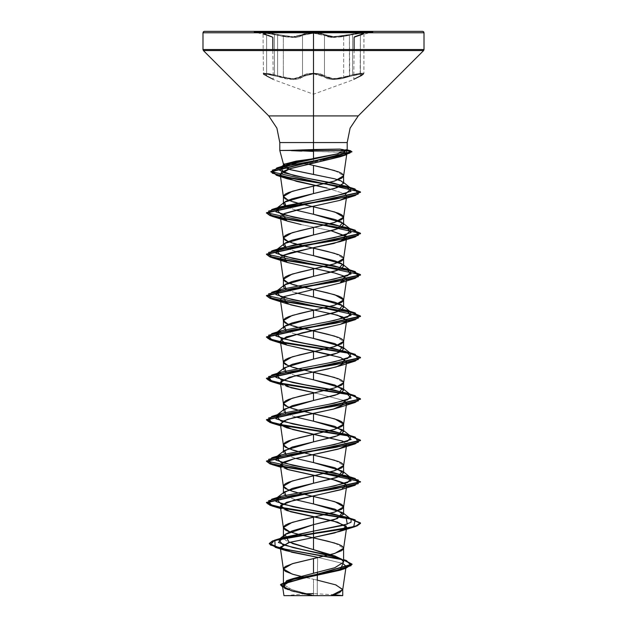 <?xml version="1.0" encoding="UTF-8"?>
<svg xmlns="http://www.w3.org/2000/svg" width="627" height="627" viewBox="0 0 627 627"><rect width="100%" height="100%" fill="white"/><g stroke="black" fill="none" stroke-linecap="round" stroke-linejoin="round"><path stroke-width="0.47" stroke-dasharray="3.13 2.35" d="M359.389 32.761L362.814 32.533L364.271 33.098L360.596 34.642L360.329 35.308L355.768 36.844L363.879 33.552L360.541 33.302L333.83 37.44L313.5 33.215L306.462 33.78L302.527 35.308L302.527 75.742L293.201 78.931L277.636 75.742L277.636 35.308L274.399 34.54L274.399 74.801L283.31 77.489L283.31 36.491L277.636 35.308L277.636 75.742L270.323 73.884L264.625 73.179L263.246 73.876L266.647 75.734L266.647 35.308L263.113 33.56L270.3 33.78L277.636 35.308L277.636 75.742L277.636 35.308L285.544 36.844L293.177 37.448L299.181 36.844L302.527 35.308L300.012 36.617L295.615 37.361L283.31 36.491L283.31 77.489L289.792 78.728L295.646 78.798L300.051 77.67L302.527 75.742L302.527 35.308L306.462 33.78L313.516 33.215L313.516 73.179L320.585 73.876L324.496 75.734L324.496 35.308L320.562 33.78L313.516 33.215L320.562 33.78L324.496 35.308L324.496 75.734L326.973 77.662L331.354 78.79L337.208 78.72L343.706 77.482L343.706 36.476L331.424 37.354L327.02 36.617L324.496 35.308L324.496 75.734L320.577 73.876L313.5 73.179L306.431 73.884L302.527 75.742L302.527 35.308L302.527 75.742L306.431 73.884L313.5 73.179L302.527 75.742L299.228 78.007L293.201 78.931L285.497 78.014L277.636 75.742L277.259 76.408L270.402 74.55L265.033 73.845L263.716 74.542L273.301 79.582L263.724 74.542L265.025 73.845L270.386 74.542L285.41 78.673L293.405 79.59L299.698 78.681L293.436 79.59L285.434 78.681L277.259 76.408L293.436 79.59L303.162 76.408L299.706 78.673L306.838 74.542L303.162 76.408L313.5 73.845L306.838 74.542L313.5 73.845L313.5 94.215L313.5 73.845L320.17 74.542L327.318 78.665L333.588 79.582L341.574 78.673L356.598 74.542L361.959 73.845L363.268 74.542L353.667 79.59L363.268 74.55L361.967 73.845L356.606 74.542L341.597 78.665L333.619 79.582L327.325 78.673L320.17 74.542L313.5 73.845L313.5 94.215L313.5 73.845L333.619 79.582L361.967 73.845L360.141 76.384L360.329 35.308L363.589 33.905L363.872 33.56L363.096 33.239L352.593 34.54L352.593 74.801L358.91 73.492L363.104 73.218L363.872 73.602L363.582 74.041L360.329 75.742L363.738 73.884L362.359 73.179L356.669 73.876L349.357 75.734L349.357 35.308L343.706 36.476L343.706 77.482L349.357 75.734L349.357 35.308L356.708 33.78L363.879 33.56L360.329 35.308L360.329 75.742L354.13 78.931L360.329 75.742L360.329 35.308L360.329 75.742L363.872 73.602L360.541 73.288L352.593 74.801L352.593 34.54L349.357 35.308L349.357 75.734L352.593 74.801L341.535 77.999L333.846 78.916L327.803 77.999L324.496 75.734L324.496 35.308L327.835 36.836L333.83 37.44L341.456 36.836L349.357 35.308L349.741 76.4L349.357 75.734L333.846 78.916L324.496 75.734L323.861 76.4L324.496 75.734L313.516 73.179M313.5 31.914L254.248 31.914L313.5 31.914M204.402 31.35L422.598 31.35M270.182 33.098L290.442 36.687L295.701 36.648L299.549 35.911L301.885 34.626L299.463 35.943L295.199 36.687L289.839 36.648L270.19 33.098L264.179 32.533L262.713 33.098L272.314 36.758L262.713 33.098L264.171 32.533L267.596 32.761M313.5 33.215L302.527 35.308L301.885 34.626L306.039 33.098L313.5 32.533L306.039 33.098L301.885 34.626L308.555 32.761M313.5 595.65L313.5 593.581L313.5 595.65L341.339 595.65L285.661 595.65L313.5 595.65L313.5 593.581L313.5 595.65M316.651 150.3L343.384 150.3L339.905 149.108L343.384 150.3L316.651 150.3L316.651 149.477L316.651 150.3L291.414 150.3L316.651 150.645L291.414 150.472M291.414 150.3L301.712 149.916M424.009 32.761L313.5 32.761L424.009 32.761M424.009 49.572L313.5 49.572L424.009 49.572M423.593 50.575L313.5 50.575L423.593 50.575M358.229 115.94L313.5 115.94L313.5 50.575L313.5 115.94L358.229 115.94M323.156 159.713L313.5 162.174L345.093 152.337L332.592 157.158M308.241 164.29L306.721 163.953L313.5 162.174L313.5 158.702L313.5 162.174L306.721 163.953L297.496 163.953L306.721 163.953L313.5 165.45M344.975 154.806L345.093 152.337L313.5 151.452L313.5 158.404L313.5 151.452L343.541 152.102M313.5 142.541L347.209 142.541L313.5 142.541M334.779 170.622L343.596 175.795M317.27 580.1L317.27 595.431L313.5 595.431L313.5 579.27L317.27 580.1L313.5 579.27L313.5 595.431L292.111 589.889L283.404 584.435L292.237 589.936L313.32 595.431L317.27 595.431L317.27 580.1M334.779 543.06L343.596 548.233M334.779 460.296L343.596 465.469M334.779 377.532L343.596 382.705M334.779 336.15L343.596 341.323M334.779 253.386L343.596 258.559M306.18 577.647L313.5 579.27L306.172 577.647M292.229 543.413L285.7 540.286L283.78 538.405M283.404 537.159L283.404 535.842M289.737 531.892L312.442 537.66M286.178 496.451L295.748 499.797L287.432 497.054L283.404 493.614L283.545 492.963M288.099 489.875L312.473 496.278M286.178 455.069L295.764 458.415L287.432 455.672L283.404 452.232L283.553 451.565M288.099 448.493L312.481 454.904M295.764 417.033L286.171 413.687L295.764 417.033M285.7 413.428L283.404 410.842L283.561 410.176M288.099 407.111L312.481 413.522M295.748 375.651L286.171 372.305L295.748 375.651M285.693 372.046L283.404 369.46L283.561 368.786M288.099 365.729L312.473 372.132M295.764 334.269L286.171 330.923L295.764 334.269M285.693 330.664L283.404 328.078L283.404 327.169M288.099 324.347L312.473 330.758M295.764 292.887L286.171 289.541L295.764 292.887M285.693 289.282L284.478 288.459M288.099 282.965L312.489 289.376M295.756 251.505L286.171 248.159L295.748 251.505M283.404 245.322L283.631 244.506M288.099 241.583L312.481 247.994M295.748 210.123L286.171 206.777L295.748 210.123M288.099 200.201L312.473 206.604M317.411 572.349L317.685 557.348L343.032 563.532L317.685 557.348L317.411 572.349M346.12 566.447L344.113 568.485M305.122 594.067L311.454 595.399L284.243 595.65M341.339 595.65L295.552 595.65L313.32 595.431L282.73 587.201L313.226 595.415L290.944 590.634M342.264 559.801L343.596 561.392L337.491 557.568L343.596 559.637M341.543 559.213L343.596 559.739L341.543 559.213M281.139 548.468L280.387 548.304M342.13 559.707L343.596 560.083L342.13 559.707M280.535 585.116L289.674 590.203L311.454 595.399M286.124 588.941L288.961 590.007M294.525 591.622L300.725 593.103M280.52 547.849L285.99 550.671M345.093 152.337L346.88 153.309L345.038 154.791M327.129 188.061L344.936 193.806L327.129 188.061M345.743 194.417L346.653 196.251L346.073 197.309L346.668 195.992L345.743 194.417M345.649 197.701L344.066 198.688M301.109 224.576L331.268 230.807L301.109 224.576M346.402 236.606L346.653 237.633L346.08 238.691M346.653 320.405L340.9 324.159M344.819 400.747L315.632 393.051L344.795 400.755M342.898 441.181L346.653 444.535L346.065 445.601L342.898 441.181M346.653 485.925L341.872 489.319M346.653 527.307L346.073 528.365M339.905 149.108L347.209 149.853M350.203 518.607L349.788 518.521L350.203 518.607M350.203 435.843L349.788 435.757L350.203 435.843M350.203 394.461L349.788 394.375L350.203 394.461M350.203 353.079L349.788 352.993L350.203 353.079M281.405 508.113L280.535 507.941M281.429 466.731L280.535 466.559M281.39 425.341L280.535 425.177M281.421 383.967L280.535 383.795M281.413 342.585L280.535 342.413M281.413 301.203L280.535 301.031M281.437 259.821L280.535 259.649M281.398 218.431L280.535 218.267M346.841 150.723L343.384 150.645L346.841 150.723M280.637 384.461L286.86 386.483L282.33 384.57M344.795 359.373L332.357 355.227M346.08 321.455L346.512 320.844M331.236 313.578L308.241 308.813M344.803 276.609L333.368 272.706M339.599 151.938L343.384 150.645L316.651 150.645L343.384 150.645L339.599 151.938M275.864 498.653L280.974 496.365M275.864 457.271L280.974 454.983M275.864 415.889L280.974 413.601M275.864 374.507L280.974 372.219M275.864 333.125L280.967 330.837M275.864 291.743L280.967 289.455M275.864 250.361L276.225 250.102M275.864 208.979L277.212 208.156M340.367 180.615L343.314 182.433M203.407 50.575L313.5 50.575L203.407 50.575M202.991 49.572L313.5 49.572L202.991 49.572M202.991 32.761L313.5 32.761L202.991 32.761M206.495 31.35L420.505 31.35M313.5 31.35L290.826 31.35M342.679 595.65L295.552 595.65M313.5 151.452L301.571 151.068M291.155 150.645L316.651 150.645M279.861 538.883L278.662 539.643M343.416 561.306L342.561 560.029M318.477 32.761L325.139 34.626L313.5 32.533L320.969 33.098L327.568 35.935L331.832 36.679L343 35.904L356.81 33.098L342.797 35.935L331.299 36.632L327.459 35.904L320.969 33.098L313.5 32.533L301.885 34.626L302.527 35.308L293.177 37.448L277.636 35.308L277.973 34.626L292.919 36.766L301.885 34.626L302.527 35.308L313.516 33.215L324.496 35.308L325.139 34.626L334.089 36.758L362.814 32.533L360.643 34.626L354.655 36.766L364.271 33.098L362.821 32.533L356.818 33.098M355.768 36.844L354.13 37.448L355.768 36.844M274.399 34.54L268.074 33.466L263.113 33.56L266.647 35.308L266.647 75.734L263.403 74.033L263.113 73.602L263.889 73.21L274.399 74.801L274.399 34.54L266.436 33.302L263.113 33.56L266.647 35.308L266.647 75.734L272.839 78.916L266.647 75.734L266.647 35.308L272.839 37.44L266.647 35.308L264.171 32.533L277.973 34.626L277.636 35.308L274.399 34.54M360.078 76.408L353.667 79.59L360.141 76.384L360.329 75.742L354.13 78.931L360.329 75.742L360.141 76.384L361.959 73.845L349.741 76.4L349.357 75.734L359.216 73.453L363.879 73.602L360.078 76.408M302.527 75.742L303.162 76.408L302.527 75.742L313.5 73.179L324.496 75.734L331.362 78.79L343.706 77.482L349.357 75.734L349.741 76.4L333.588 79.582L323.861 76.4L324.496 75.734L323.861 76.4L313.5 73.845L303.162 76.408L302.527 75.742L303.162 76.408L293.397 79.59L277.259 76.408L277.636 75.742L274.399 74.801L266.475 73.288L263.113 73.602L266.906 76.4L265.033 73.845L277.259 76.408L277.636 75.742L283.31 77.489L295.638 78.806L302.527 75.742M266.647 75.734L272.839 78.916L266.647 75.734L266.836 76.376L273.301 79.582L266.836 76.376L266.647 75.734L263.113 73.602L267.753 73.453L277.636 75.742L277.259 76.408L265.025 73.845L266.647 75.734M349.357 35.308L349.027 34.626L349.357 35.308L359.279 33.427L363.872 33.56L360.329 35.308L360.643 34.626L354.655 36.766L360.643 34.626L360.329 35.308L354.13 37.448L360.329 35.308L362.821 32.533L349.027 34.626L349.357 35.308L349.027 34.626L334.097 36.758L325.139 34.626L324.496 35.308L331.417 37.354L343.706 36.476L349.357 35.308M325.139 34.626L324.496 35.308L325.139 34.626M283.31 36.491L295.615 37.361L302.527 35.308L301.885 34.626L292.927 36.766L277.973 34.626L277.636 35.308L283.31 36.491M266.647 35.308L272.839 37.44L266.647 35.308L266.389 34.634L272.314 36.758L266.389 34.634L266.647 35.308L263.113 33.552L267.721 33.427L277.636 35.308L277.973 34.626L264.179 32.533L266.647 35.308M363.879 33.56L363.879 73.602L363.973 33.255L360.596 34.642L363.872 33.56M272.839 50.575L273.2 79.535L263.45 74.394L263.011 33.255L263.387 74.315L273.301 79.582L313.5 94.215L353.667 79.59L361.897 75.53L363.872 73.602M272.839 37.44L272.439 36.797L263.011 33.255L272.314 36.758L254.248 31.914L254.248 31.35M334.097 594.709L313.5 593.581M283.404 493.606L283.404 492.697M283.404 410.842L283.404 409.933M346.002 351.52L349.686 352.68M286.845 510.629L280.637 508.607M286.86 469.247L280.637 467.225M286.852 427.865L280.637 425.843M342.444 512.471L343.596 513.388M343.596 472.006L342.444 471.089M343.596 430.624L342.444 429.707M343.596 389.242L342.444 388.325M343.596 347.86L342.444 346.943M343.596 306.478L342.444 305.553M343.596 265.096L342.444 264.171M343.596 223.714L342.444 222.789M343.596 182.543L342.773 181.901M285.661 595.65L303.97 593.824M372.751 31.35L372.751 31.914L354.655 36.766L360.596 34.642L354.576 36.789M363.879 73.602L361.967 75.491L353.769 79.543L354.13 50.575M360.596 34.642L354.529 36.813L354.13 37.448M258.065 31.35L272.384 36.781L258.645 31.35"/><path stroke-width="0.94" d="M254.248 31.914L313.5 31.914L254.248 31.914M267.596 32.761L270.182 33.098M313.5 595.65L341.339 595.65L313.5 595.65M343.596 183.241L343.596 175.795L334.779 180.968L313.5 186.141L313.5 193.586L334.724 188.437L343.596 183.272L341.347 181.046L334.834 178.883L288.804 169.251L283.647 166.602L283.404 165.904L285.277 163.953L283.404 163.953L297.496 163.953L283.404 163.953L285.277 163.953L296.054 161.147L313.5 158.702L313.5 150.472L279.791 150.472L291.414 150.3L313.5 151.452M301.712 149.916L316.651 149.477L313.5 149.563L313.5 142.541L279.791 142.541L313.5 142.541L313.5 115.94L358.229 115.94L423.593 50.575L313.5 50.575L423.593 50.575L424.009 49.572L313.5 49.572L424.009 49.572L424.009 32.761L313.5 32.761L424.009 32.761L423.593 31.765L422.598 31.35L313.5 31.35L313.5 150.472L347.139 150.472L339.905 149.108L316.651 149.477L339.905 149.108M291.414 150.472L313.5 150.472L313.5 115.94L268.771 115.94L358.229 115.94L350.07 128.151L347.209 142.541L313.5 142.541L313.5 149.563L291.414 150.3M332.592 157.158L323.156 159.713M343.541 152.102L345.093 152.337M343.314 182.433L343.596 183.272L337.091 187.653L313.5 193.586L284.564 202.098L286.171 206.777L283.404 203.932L285.7 201.345L292.229 198.759L313.5 193.586L313.5 186.141L333.454 181.368L341.637 178.186L343.377 176.595L343.377 174.996L341.637 173.405L338.267 171.814L327.49 168.632L313.5 165.45L313.5 174.549L313.5 165.45L334.779 170.622M312.442 537.66L327.49 541.07L338.267 544.252L341.637 545.843L343.377 547.434L343.377 549.033L341.637 550.624L333.454 553.806L292.221 563.751L283.404 568.924L292.221 574.097L306.172 577.647L293.546 574.497L285.363 571.315L283.42 569.136L283.623 568.125L285.363 566.534L293.546 563.352L313.5 558.579L313.5 573.274L290.865 579.293L283.404 584.435L292.253 578.815L334.779 567.725L343.596 562.176L343.596 548.233L334.779 553.406L313.5 558.579L313.5 573.274L334.763 567.725L343.596 562.176L341.3 559.041L334.771 555.914L313.5 549.66L313.5 537.888L334.779 543.06M283.78 538.405L283.404 537.151L285.693 534.032L292.206 530.904L313.5 524.642L334.787 519.469L343.596 514.297L334.794 509.124L313.5 503.951L313.5 496.506L334.779 501.678L343.596 506.851L334.779 512.024L313.5 517.197L313.5 524.642L313.5 517.197L292.221 522.369L283.404 527.542L289.737 531.892M343.596 472.915L343.596 465.469L334.779 470.642L313.5 475.815L313.5 483.26L334.779 478.087L339.568 476.363L343.596 472.923L334.787 467.742L313.5 462.569L313.5 455.124L334.779 460.296M283.553 451.565L292.221 447.051L334.771 436.706L341.3 434.127L343.596 431.533L334.779 426.36L313.5 421.187L313.5 413.742L334.779 418.914L343.596 424.087L334.779 429.26L313.5 434.433L313.5 441.878L313.5 434.433L292.221 439.605L283.404 444.778L288.099 448.493M343.596 390.151L343.596 382.705L334.779 387.878L313.5 393.051L313.5 400.496L334.779 395.323L341.307 392.737L343.596 390.151L334.771 384.978L313.5 379.805L313.5 372.36L334.779 377.532M343.596 348.769L343.596 341.323L334.779 346.496L313.5 351.669L313.5 359.114L334.787 353.942L341.315 351.355L343.596 348.769L334.779 343.596L313.5 338.423L313.5 330.978L334.779 336.15M283.404 328.078L285.693 325.491L292.213 322.905L334.787 312.56L341.307 309.973L343.596 307.387L341.307 304.8L334.787 302.214L313.5 297.041L313.5 289.596L334.779 294.768L343.596 299.941L334.779 305.114L313.5 310.287L313.5 317.732L313.5 310.287L292.221 315.459L283.404 320.632L288.099 324.347M343.596 266.005L343.596 258.559L334.779 263.732L313.5 268.905L313.5 276.35L334.779 271.178L341.3 268.599L343.596 266.013L341.315 263.426L334.787 260.832L313.5 255.659L313.5 248.214L334.779 253.386M283.631 244.506L285.693 242.727L292.213 240.141L334.771 229.803L341.3 227.217L343.596 224.631L341.307 222.036L334.779 219.45L313.5 214.277L313.5 206.832L334.779 212.004L343.596 217.177L334.779 222.35L313.5 227.523L313.5 234.968L313.5 227.523L292.221 232.695L283.404 237.868L288.099 241.583M283.404 584.38L283.404 568.924M312.473 496.278L327.49 499.688L338.267 502.87L341.637 504.461L343.377 506.052L343.377 507.651L341.637 509.242L333.454 512.424L299.51 520.379L288.733 523.561L285.363 525.152L283.623 526.743L283.623 528.342L285.363 529.933L288.733 531.524L299.51 534.706L313.5 537.888L313.5 549.66L292.229 543.413M283.545 492.963L292.206 488.433L313.5 483.26L313.5 475.815L299.51 478.997L288.733 482.179L285.363 483.77L283.623 485.361L283.623 486.96L285.363 488.551L293.546 491.733L313.5 496.506L313.5 503.951L295.748 499.797L313.5 503.951L342.444 512.471L337.514 518.553L313.5 524.642L313.5 533.405L274.508 540.27L270.433 545.004L287.362 549.738L341.543 559.213L281.139 548.468M312.481 454.904L327.49 458.306L338.267 461.488L341.637 463.079L343.377 464.67L343.377 466.269L341.637 467.86L333.454 471.042L292.221 480.987L283.404 486.16L288.099 489.875M312.481 413.522L327.49 416.924L338.267 420.106L341.637 421.697L343.377 423.288L343.377 424.887L341.637 426.478L333.454 429.66L299.51 437.615L288.733 440.797L285.363 442.388L283.623 443.979L283.623 445.578L285.363 447.169L293.546 450.351L313.5 455.124L313.5 462.569L295.764 458.415L313.5 462.569L342.444 471.089L337.522 477.171L313.5 483.26L284.556 491.78L286.178 496.451M283.561 410.176L292.229 405.669L313.5 400.496L313.5 393.051L299.51 396.233L288.733 399.415L285.363 401.006L283.623 402.597L283.623 404.196L285.363 405.787L293.546 408.969L313.5 413.742L313.5 421.187L295.764 417.033L313.5 421.187L342.444 429.707L337.522 435.789L313.5 441.878L284.556 450.398L286.178 455.069M312.473 372.132L313.5 372.36L313.5 379.805L342.444 388.325L337.522 394.407L313.5 400.496L284.556 409.016L285.7 413.428M283.561 368.786L292.229 364.287L313.5 359.114L313.5 351.669L299.51 354.851L288.733 358.033L285.363 359.624L283.623 361.215L283.623 362.814L285.363 364.405L293.546 367.587L327.49 375.542L338.267 378.724L341.637 380.315L343.377 381.906L343.58 382.917L341.637 385.096L333.454 388.278L292.221 398.223L283.404 403.396L288.099 407.111M313.5 379.805L295.748 375.651L313.5 379.805M312.473 330.758L313.5 330.978L313.5 338.423L342.444 346.943L337.522 353.025L313.5 359.114L284.556 367.634L286.171 372.305L285.693 372.046M312.489 289.376L327.49 292.778L338.267 295.96L341.637 297.551L343.377 299.142L343.377 300.741L341.637 302.332L333.454 305.514L299.51 313.469L288.733 316.651L285.363 318.242L283.623 319.833L283.623 321.432L285.363 323.023L293.546 326.205L327.49 334.16L338.267 337.342L341.637 338.933L343.377 340.524L343.58 341.535L341.637 343.714L333.454 346.896L292.221 356.841L283.404 362.014L288.099 365.729M313.5 338.423L295.764 334.269L313.5 338.423M284.478 288.459L283.404 286.696L285.693 284.117L292.206 281.523L313.5 276.35L313.5 268.905L299.51 272.087L288.733 275.269L285.363 276.86L283.623 278.451L283.623 280.05L285.363 281.641L293.546 284.823L313.5 289.596L313.5 297.041L342.444 305.553L337.522 311.643L313.5 317.732L284.556 326.252L286.171 330.923L285.693 330.664M313.5 297.041L295.764 292.887L313.5 297.041M312.481 247.994L313.5 248.214L313.5 255.659L342.444 264.171L337.522 270.261L313.5 276.35L284.556 284.862L286.171 289.541L285.693 289.282M283.404 286.696L283.404 279.25L288.099 282.965M312.473 206.604L327.49 210.014L338.267 213.196L341.637 214.787L343.377 216.378L343.377 217.977L341.637 219.568L333.454 222.75L299.51 230.705L288.733 233.887L285.363 235.478L283.623 237.069L283.623 238.668L285.363 240.259L293.546 243.441L327.49 251.396L338.267 254.578L341.637 256.169L343.377 257.76L343.377 259.359L341.637 260.95L333.454 264.132L292.221 274.077L283.404 279.25M313.5 255.659L295.756 251.505L313.5 255.659M283.404 203.932L283.404 196.486L292.221 191.313L313.5 186.141L299.51 189.323L288.733 192.505L285.363 194.096L283.623 195.687L283.623 197.286L285.363 198.877L293.546 202.059L313.5 206.832L313.5 214.277L342.444 222.789L337.522 228.879L313.5 234.968L284.556 243.48L286.171 248.159L283.404 245.322L283.404 237.868M313.5 214.277L295.748 210.123L313.5 214.277M283.404 196.486L288.099 200.201M317.27 580.1L317.411 572.349L317.27 580.1L335.57 584.795L342.75 589.482L339.622 592.57L330.978 595.65L342.734 589.701L335.884 584.897L317.27 580.1M284.587 588.181L284.478 583.69L298.914 579.199L339.897 570.217L343.032 563.532L346.12 566.447L342.734 589.701M344.113 568.485L289.384 581.684L282.565 586.08L291.32 590.744L311.454 595.399M295.552 595.65L342.75 595.65L334.097 594.709M343.596 562.176L343.416 561.306M337.491 557.568L292.582 547.481L278.388 542.433L283.529 537.386L313.5 531.14L313.5 533.749L281.884 538.789L272.502 541.305L269.257 543.828L276.946 547.794L342.13 559.707L275.143 547.285L274.83 540.513L313.5 533.749L313.5 537.464L288.459 542.661L280.52 547.849M343.596 559.739L346.472 560.569L351.12 565.625L335.006 570.688L286.531 580.798L282.73 587.201L280.535 584.772L352.1 564.135L343.596 559.739M280.387 548.304L269.257 543.484L272.502 540.96L281.884 538.444L353.722 526.649L355.164 519.885L350.203 518.607L360.517 523.059L356.943 525.645L346.747 528.232L313.5 533.749L346.747 528.577L356.943 525.99L360.517 523.404L350.814 519.093L360.345 522.84L355.164 526.578L313.5 533.749L313.5 537.464L289.674 542.331L280.23 547.199L291.814 552.269L317.685 557.348L285.99 550.671L275.143 547.285M287.652 589.576L280.81 584.27L294.392 578.972L345.634 568.375L352.076 564.229L343.596 560.083L352.1 564.48L280.535 584.772M284.595 588.189L286.124 588.941M290.944 590.634L294.525 591.622M300.725 593.103L305.122 594.067M313.5 165.45L308.241 164.29M345.038 154.791L341.08 156.429L290.168 168.585L280.167 174.353L280.684 175.38L296.508 181.383L327.129 188.061L287.229 178.773L280.684 175.38L281.452 172.198L288.733 169.024L339.959 156.828L344.975 154.806M344.936 193.806L345.743 194.417L344.936 193.806M344.066 198.688L339.395 200.507L298.303 209.551L284.423 213.454L280.347 216.958L287.495 221.166L301.109 224.576L286.837 220.947L282.855 214.16L303.162 208.485L339.395 200.507L345.587 197.748M346.08 238.691L333.932 243.425L309.229 248.637L340.147 241.646L346.096 236.23L331.268 230.807L346.402 236.606M333.368 272.706L286.837 262.329L283.294 255.322L309.229 248.637L290.912 252.712L283.286 255.322L280.347 258.308L287.683 262.588L334.324 272.933L343.471 275.896L346.653 279.007L339.905 283.098L283.153 296.775L280.347 299.706L290.74 304.887L337.616 315.232L346.653 320.405L343.58 341.535M340.9 324.159L286.39 336.856L280.347 341.088L286.312 344.913L340.665 357.555L346.653 361.771L336.268 366.944L289.376 377.289L280.347 382.462L291.163 387.76L315.632 393.051L286.86 386.483M344.795 400.755L346.653 403.169L333.736 409L287.221 419.353L280.347 423.868L292.637 429.534L342.898 441.181L286.852 427.865L281.162 425.137L282.369 421.352L294.196 417.41L333.337 409.094L340.155 407.166L344.819 400.747M346.073 528.365L334.638 532.911L313.5 537.464L340.147 531.32L346.316 526.147L333.258 520.974L286.845 510.629L280.684 505.456L293.742 500.283L340.147 489.938L341.872 489.319L345.885 484.303L331.989 479.287L286.86 469.247L280.7 464.074L293.75 458.901L340.147 448.556L346.065 445.601L338.11 449.183L293.326 458.995L283.788 461.997L280.347 465.226L288.71 469.819L335.539 480.172L343.855 483.002L346.653 485.925L343.58 507.063M341.872 489.319L286.649 502.298L280.347 506.624L290.732 511.797L337.616 522.134L346.653 527.307L343.58 548.445M420.505 31.35L313.5 31.35L313.5 32.761L202.991 32.761L313.5 32.761L313.5 49.572L202.991 49.572L313.5 49.572L313.5 50.575L203.407 50.575L313.5 50.575L313.5 115.94L268.771 115.94L313.5 115.94L313.5 142.541L279.791 142.541L347.209 142.541L347.209 150.245M313.5 150.472L313.5 158.404L337.835 153.748L347.139 150.472L313.5 150.472M346.261 149.587L347.139 150.472L336.362 154.101L286.139 165.042L279.673 170.309L294.039 175.584L345.783 186.117L351.034 191.259L333.932 196.4L280.99 206.691L275.849 211.863L292.77 217.036L346.01 227.382L351.151 232.554L334.238 237.727L280.99 248.073L275.849 253.245L292.762 258.418L346.01 268.756L351.151 273.928L334.238 279.101L280.99 289.447L275.849 294.619L292.762 299.792L346.01 310.138L351.151 315.31L334.238 320.483L280.998 330.829L275.849 336.001L292.762 341.174L346.002 351.52L351.151 356.692L334.238 361.865L280.998 372.211L275.849 377.383L292.762 382.556L346.002 392.902L351.151 398.074L334.238 403.247L280.998 413.593L275.849 418.765L292.762 423.938L346.002 434.284L351.151 439.456L334.238 444.629L280.998 454.975L275.849 460.147L292.762 465.32L346.002 475.666L351.151 480.838L334.238 486.011L280.998 496.357L275.849 501.529L292.754 506.702L346.002 517.048L347.311 524.094L313.5 531.14L343.588 525.246L351.057 522.291L351.136 519.344L334.183 514.171L305.114 508.999L280.959 503.826L275.864 498.653L284.556 491.78M349.788 518.521L287.511 508.858L267.956 504.03L271.828 499.194L335.288 488.848L358.37 483.676L355.172 478.503L291.712 468.157L268.63 462.985L271.828 457.812L335.288 447.466L358.37 442.294L355.172 437.121L350.203 435.843L360.517 440.295L266.483 460.986L360.517 481.677L266.483 502.368L275.041 506.404L349.788 518.521M349.788 435.757L287.519 426.094L267.956 421.266L271.828 416.43L335.28 406.084L358.37 400.912L355.172 395.739L350.203 394.461L360.517 398.913L266.483 419.604L275.041 423.64L349.788 435.757M349.788 394.375L287.519 384.712L267.956 379.884L271.828 375.048L335.28 364.702L358.37 359.53L355.172 354.357L350.203 353.079L360.517 357.531L266.483 378.222L275.041 382.258L349.788 394.375M349.788 352.993L287.519 343.33L267.964 338.502L271.828 333.666L335.28 323.32L358.37 318.148L355.172 312.975L291.727 302.629L268.63 297.457L271.828 292.284L335.273 281.938L358.362 276.766L355.18 271.593L291.727 261.247L268.638 256.075L271.82 250.902L335.273 240.556L358.362 235.391L355.18 230.219L291.727 219.873L268.638 214.7L271.82 209.528L334.873 199.245L358.158 194.104L355.062 188.962L292.966 178.476L272.251 173.232L276.789 167.989L343.823 155.135L350.046 152.996L350.869 150.856L343.384 150.3L351.912 151.577L270.825 171.532L360.525 192.003L266.475 212.694L360.517 233.385L266.483 254.076L360.517 274.767L266.483 295.458L360.517 316.149L266.483 336.84L275.049 340.876L349.788 352.993M280.535 466.559L270.135 463.949L266.483 461.331L360.517 440.64L350.814 436.329L360.345 440.076L355.164 443.814L291.704 454.16L268.622 459.332L271.836 464.505L335.296 474.851L358.378 480.023L355.164 485.196L291.704 495.542L268.622 500.714L271.836 505.887L350.775 519.085L281.405 508.113M280.535 507.941L270.135 505.331L266.483 502.713L360.517 482.022L352.829 478.197L332.247 474.38L281.429 466.731M280.535 425.177L270.143 422.567L266.483 419.949L360.517 399.258L350.814 394.947L360.345 398.694L355.164 402.432L291.704 412.778L268.622 417.95L271.836 423.123L350.775 436.321L281.39 425.341M280.535 383.795L270.143 381.185L266.483 378.567L360.517 357.876L350.814 353.565L360.345 357.312L355.164 361.05L291.704 371.396L268.622 376.568L271.836 381.741L350.775 394.939L281.421 383.967M280.535 342.413L270.143 339.803L266.483 337.185L360.517 316.494L350.814 312.183L360.345 315.93L355.164 319.668L291.696 330.014L268.622 335.186L271.836 340.359L350.775 353.557L281.413 342.585M280.535 301.031L270.143 298.421L266.483 295.803L360.517 275.112L350.814 270.801L360.345 274.548L355.164 278.286L291.696 288.632L268.622 293.804L271.836 298.977L350.775 312.175L281.413 301.203M280.535 259.649L270.143 257.039L266.483 254.421L360.517 233.73L350.814 229.419L360.345 233.166L355.164 236.904L291.696 247.25L268.622 252.422L271.836 257.595L350.775 270.793L281.437 259.821M280.535 218.267L270.143 215.657L266.475 213.039L360.525 192.348L350.799 188.194L360.36 191.854L355.164 195.522L291.696 205.868L268.622 211.04L271.836 216.213L350.775 229.411L281.398 218.431M350.72 188.171L300.364 180.027L278.874 175.952L270.825 171.876L351.912 151.922L346.841 150.723L346.002 154.83L291.477 165.026L272.33 170.121L276.256 175.215L350.72 188.171M282.33 384.57L280.943 381.02L295.529 375.706L327.882 368.982L340.14 365.792L344.795 359.373M332.357 355.227L286.852 345.101L281.076 339.505L302.026 332.882L340.155 324.402L346.08 321.455M346.512 320.844L342.891 317.043L331.236 313.578M308.241 308.813L286.837 303.711L283.153 296.775L340.147 283.028L344.803 276.609M280.974 496.365L328.266 487.163L347.711 482.563L351.136 477.962L334.183 472.789L305.114 467.617L280.959 462.444L275.864 457.271L284.556 450.398M280.974 454.983L328.274 445.781L347.719 441.181L351.136 436.58L334.175 431.407L305.106 426.235L280.951 421.062L275.864 415.889L284.556 409.016M280.974 413.601L328.274 404.399L347.719 399.799L351.136 395.198L334.175 390.025L305.106 384.853L280.951 379.68L275.864 374.507L284.556 367.634M280.974 372.219L328.274 363.017L347.719 358.417L351.136 353.816L334.167 348.643L305.098 343.471L280.951 338.298L275.864 333.125L284.556 326.252M280.967 330.837L328.274 321.635L347.719 317.035L351.136 312.434L334.167 307.261L305.098 302.089L280.951 296.916L275.864 291.743L284.556 284.862M271.828 292.284L280.967 289.455L328.274 280.253L347.719 275.653L351.136 271.052L334.167 265.879L305.098 260.707L280.951 255.534L275.864 250.361L284.556 243.48M276.225 250.102L293.797 244.992L322.639 239.89L346.253 234.78L351.136 229.67L334.167 224.497L305.098 219.325L280.943 214.152L275.864 208.979L284.556 202.098M277.212 208.156L346.159 193.429L351.214 188.515L334.363 183.303L306.431 178.092L284.258 172.88L280.347 167.668L294.761 162.699L318.14 157.73L285.277 163.953L284.227 164.611L289.878 169.58L334.834 178.883L340.367 180.615M290.826 31.35L204.402 31.35L206.495 31.35L204.402 31.35L203.407 31.765L202.991 32.761L202.991 49.572L203.407 50.575L268.771 115.94L276.93 128.151L279.791 142.541L279.791 150.472L283.404 163.953L283.404 165.904M313.5 31.35L206.495 31.35M284.243 595.65L342.679 595.65M301.571 151.068L291.155 150.645M341.95 559.527L313.5 549.66L288.992 542.081L285.05 534.502L313.5 524.642L313.5 531.14L279.861 538.883M285.05 534.502L278.662 539.643L282.667 544.683L302.966 549.722L327.325 554.762L342.264 559.801M372.751 31.914L313.5 31.914L372.751 31.914M356.81 33.098L359.389 32.761M313.516 33.215L313.5 73.179M308.555 32.761L318.477 32.761M343.596 514.297L343.596 506.851M343.596 431.533L343.596 424.087M343.596 307.387L343.596 299.941M343.596 224.623L343.596 217.177M283.404 535.842L283.404 527.542M283.404 492.697L283.404 486.16M283.404 452.224L283.404 444.778M283.404 409.933L283.404 403.396M283.404 369.46L283.404 362.014M283.404 327.169L283.404 320.632M282.565 586.08L283.96 595.65M342.75 589.482L342.75 595.65M290.865 579.293L286.531 580.798M343.596 559.637L346.472 560.569M283.529 537.386L274.508 540.27M339.897 570.217L345.634 568.375M283.42 569.136L280.23 547.199M283.42 527.754L280.347 506.624M283.42 486.372L280.347 465.226M343.58 465.681L346.653 444.535M283.42 444.99L280.347 423.868M343.58 424.299L346.653 403.169M283.42 403.608L280.347 382.462M343.58 382.917L346.653 361.771M283.42 362.226L280.347 341.088M283.42 320.844L280.347 299.706M343.58 300.153L346.653 279.007M283.42 279.462L280.347 258.308M343.58 258.771L346.653 237.633M283.42 238.08L280.347 216.958M343.58 217.389L346.653 196.251M283.42 196.698L280.167 174.353M343.58 176.007L346.88 153.309M347.209 149.853L350.869 150.856M286.139 165.042L276.789 167.989M345.822 186.133L355.062 188.962M280.99 206.691L271.82 209.528M346.01 227.382L355.18 230.219M280.99 248.073L271.82 250.902M346.01 268.756L355.18 271.593M346.01 310.138L355.172 312.975M280.998 330.829L271.828 333.666M349.686 352.68L355.172 354.357M280.998 372.211L271.828 375.048M346.002 392.902L355.172 395.739M280.998 413.593L271.828 416.43M346.002 434.284L355.172 437.121M280.998 454.975L271.828 457.812M346.002 475.666L355.172 478.503M280.998 496.357L271.828 499.194M346.002 517.048L355.164 519.885M340.147 531.32L355.164 526.578M280.637 508.607L271.836 505.887M340.147 489.938L355.164 485.196M280.637 467.225L271.836 464.505M340.147 448.556L355.164 443.814M280.637 425.843L271.836 423.123M340.155 407.166L355.164 402.432M280.637 384.461L271.836 381.741M340.14 365.792L355.164 361.05M286.852 345.101L271.836 340.359M340.155 324.402L355.164 319.668M286.837 303.711L271.836 298.977M340.147 283.028L355.164 278.286M286.837 262.329L271.836 257.595M340.147 241.646L355.164 236.904M286.837 220.947L271.836 216.213M340.155 200.256L355.164 195.522M287.229 178.773L276.256 175.215M339.959 156.828L346.002 154.83M343.596 513.388L351.136 519.344M351.136 477.962L343.596 472.006M351.136 436.58L343.596 430.624M351.136 395.198L343.596 389.242M351.136 353.816L343.596 347.86M351.136 312.434L343.596 306.478M351.136 271.052L343.596 265.096M351.136 229.67L343.596 223.714M351.214 188.515L343.596 182.543M280.347 167.668L284.227 164.611M303.97 593.824L313.5 593.581M354.13 50.575L354.13 37.448M272.839 50.575L272.839 37.44M354.576 36.789L360.596 34.642M258.645 31.35L258.065 31.35"/></g></svg>
